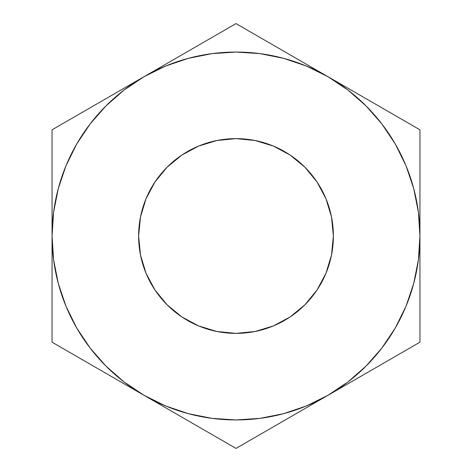 <?xml version="1.0" encoding="UTF-8"?>
<svg xmlns="http://www.w3.org/2000/svg" width="472" height="472" viewBox="0 0 472 472"><rect width="100%" height="100%" fill="white"/><g stroke="black" fill="none" stroke-linecap="round" stroke-linejoin="round"><path stroke-width="0.71" d="M138.62 236A97.38 97.38 0 0 1 236 138.62A97.38 97.38 0 0 1 333.379 236L331.509 254.998L325.969 273.264L316.972 290.103L304.859 304.859L290.103 316.972L273.264 325.969L254.998 331.509L236 333.379L217.002 331.509L198.736 325.969L181.897 316.972L167.141 304.859L155.028 290.103L146.031 273.264L140.491 254.998L138.62 236L140.491 217.002L146.031 198.736L155.028 181.897L167.141 167.141L181.897 155.028L198.736 146.031L217.002 140.491L236 138.62L254.998 140.491L273.264 146.031L290.103 155.028L304.859 167.141L316.972 181.897L325.969 198.736L331.509 217.002L333.379 236A97.38 97.38 0 0 1 236 333.379A97.38 97.38 0 0 1 138.62 236M188.304 413.655L212.058 418.381M259.942 418.381L283.607 413.678L306.393 405.944L327.969 395.3L303.974 409.153M381.883 348.041L395.3 327.969L405.944 306.393L413.678 283.607L418.381 259.942M418.381 212.058L413.678 188.393L405.944 165.607L395.3 144.031L381.931 124.024L366.065 105.934L347.976 90.069L327.969 76.7L351.77 90.441M283.696 58.345L259.942 53.619M212.058 53.619L188.393 58.321L165.607 66.056L144.031 76.7L167.825 62.959M90.117 123.959L76.7 144.031L66.056 165.607L58.321 188.393L53.619 212.058M53.619 259.942L58.321 283.607L66.056 306.393L76.7 327.969L90.069 347.976L105.934 366.065L124.024 381.931L144.031 395.3L120.23 381.559M76.871 115.475L96.63 104.064M106.353 98.453L119.853 90.653M65.714 121.912L73.962 117.15M52.056 181.313L52.056 155.099M52.056 208.24L52.056 191.974M181.702 54.953L191.425 49.336M211.202 37.919L214.028 36.285M260.798 37.919L280.575 49.336M290.298 54.953L303.797 62.741M249.658 31.488L257.907 36.25M365.647 98.453L375.37 104.064M395.129 115.475L397.979 117.115M419.944 208.294L419.944 236L418.369 211.993M419.944 181.366L419.944 191.88M419.944 145.541L419.944 155.052M419.944 290.663L419.944 316.901M419.944 263.706L419.944 279.996M365.647 373.547L351.97 381.441M395.141 356.519L375.37 367.936M406.286 350.088L398.038 354.85M211.261 434.116L191.425 422.664M181.702 417.047L168.203 409.259M222.341 440.512L214.093 435.75M290.298 417.047L280.575 422.664M259.818 434.647L258.019 435.691M52.056 263.706L52.056 236L53.631 260.007M52.056 290.581L52.056 280.12M52.056 326.459L52.056 316.942M76.859 356.519L74.075 354.914M106.353 373.547L96.819 368.048M418.369 260.007L419.944 236L419.944 129.8L236 23.6L144.031 76.7L124.024 90.069L105.934 105.934L90.069 124.024L76.7 144.031M53.631 211.993L52.056 236L52.056 342.2L144.031 395.3L165.607 405.944L188.393 413.678M211.993 418.369L236 419.944L260.007 418.369M144.031 395.3A183.944 183.944 0 0 1 52.056 236L52.056 342.2L236 448.4L419.944 342.2L419.944 236A183.944 183.944 0 0 1 144.031 395.3L236 448.4L327.969 395.3L347.976 381.931L366.065 366.065L381.931 347.976L395.3 327.969M327.969 76.7A183.944 183.944 0 0 1 419.944 236L419.944 129.8L236 23.6L52.056 129.8L52.056 236A183.944 183.944 0 0 1 327.969 76.7L306.393 66.056L283.607 58.321M260.007 53.631L236 52.056L211.993 53.631M146.031 198.736L155.028 181.897M181.897 155.028L198.736 146.031M273.264 146.031L290.103 155.028M316.972 181.897L325.969 198.736M325.969 273.264L316.972 290.103M290.103 316.972L273.264 325.969M198.736 325.969L181.897 316.972M155.028 290.103L146.031 273.264M144.031 76.7L52.056 129.8L52.056 236M327.969 395.3L419.944 342.2L419.944 236"/></g></svg>
